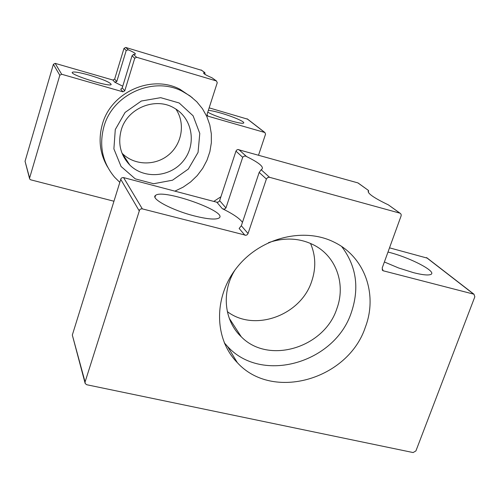 <?xml version="1.0" encoding="UTF-8"?>
<svg xmlns="http://www.w3.org/2000/svg" width="500" height="500" viewBox="0 0 500 500"><rect width="100%" height="100%" fill="white"/><g stroke="black" fill="none" stroke-linecap="round" stroke-linejoin="round"><path stroke-width="0.75" d="M113.85 201.206L30.638 179.794L29.681 179.019L29.606 178.044L59.8 75.275L61.675 74.256L122.938 91.819L124.769 90.812L134.731 58.263L136.575 57.256L216.462 80.969L217.25 82.713L207.037 114.425L207.938 116.175L207.075 115.419M216.462 80.969L212.013 77.8C205.763 75.113 203.006 73.45 203.731 72.806L204.869 72.619L205.037 74.406M136.575 57.256L133.475 54.462L132.037 55.794L122.238 87.881L120.725 89.213L122.938 91.819M122.744 86.206L114.75 82.188L116.769 81.556L126.231 50.462L128.338 49.825L125.719 47.456L123.981 48.4L114.656 79.106L112.931 80.05L55.138 63.356L53.381 64.312L25.05 161.294L29.556 178.562M258.562 155.087L265.544 134.162L264.906 132.525L207.938 116.175M247.65 119.181L209.15 107.856M208.337 110.381C210.963 110.55 215.075 111.431 220.675 113.031C232.581 116.412 245.45 121.956 243.625 122.981C242.5 125.013 213.562 116.225 207.787 112.081M201.744 70.362L125.719 47.456M133.475 54.462L135.306 54.206C135.838 53.544 133.512 52.081 128.338 49.825M89.431 75.175C103.181 79.375 110.431 82.494 111.188 84.525C110.225 87.463 69.406 74.638 72.319 72.306C73.844 71.456 79.544 72.412 89.431 75.175M107.581 167.006C99.831 153.7 98.119 139.381 102.438 124.056C111.156 92.125 151.444 74.231 179.931 89.25L192.237 97.619M119.725 182.262L114.625 177.231C102.381 162.531 98.831 145.6 103.975 126.438C112.788 94.194 153.488 76.106 182.244 91.263L190 95.906L196.794 101.788L202.456 108.725L206.831 116.519L209.812 124.95L211.325 133.787L211.344 142.781L209.875 151.694L206.969 160.281L202.706 168.331L197.206 175.619L190.613 181.956L183.106 187.175L174.887 191.144M115.288 129.562L125.094 112.425L141.344 101.019L160.688 97.669L179.175 102.987L193.1 115.8L199.788 133.444L198.05 152.419L188.325 169.062L172.506 180.206L153.625 183.725L135.281 178.875L121.069 166.481L113.888 148.887L115.288 129.562M121.25 129.987C127.269 108.069 155.656 96.556 174.45 108.206C192.531 118.4 196.788 144.294 183.55 160.65C170.662 177.269 144.25 179.55 129.762 164.994C120.5 155.15 117.656 143.481 121.25 129.987M175.881 109.075C185.506 123.156 182.138 143.812 168.663 154.863C155.306 166.062 134.381 165.562 122.312 153.512L122.025 153.225M358.806 183.5L357.869 182.887L237.812 149.512L236.669 150.069L235.963 151.131L219.556 200.888L218.538 201.994L216.831 202.225L222.306 208.663L223.125 208.969L224.85 208.969L225.944 207.938L242.7 157.312C243.888 155.938 245.181 155.694 246.588 156.581C260.025 163.206 264.881 167.587 261.156 169.737L259.181 172.431L266.388 179.044L267.644 177.537L269.525 177.294L400.169 213.231L401.094 214.256L401.175 215.712L382.156 268.113L383.069 270.75L473.963 294.212L474.837 296.794L415.913 450.925L413.113 452.556L86.775 384.744L85.188 383.544L85.081 381.969L139.688 209.688L140.906 208.919L142.331 208.881L246.025 235.3L247.275 234.681L248.05 233.531L266.388 179.044M357.869 182.887L368.562 190.525L368.406 192.381M389.519 247.838L427.325 258.144M84.987 382.812L72.319 335.05L121.025 178.512L122.05 177.706L123.581 177.594L216.831 202.225M194.444 215.95C172.138 210.356 150.106 198.5 155.562 195.406C162.913 188.381 229.862 212.331 218.819 218.15C215.294 219.844 207.169 219.106 194.444 215.95M242.463 222.356C239.625 218.412 232.906 213.85 222.306 208.663M244.944 235.275L239.137 228.45L241.331 225.744L259.181 172.431M368.512 190.556C366.587 192.825 373.212 197.594 388.387 204.875L399.769 213.075M399.95 213.137L388.387 204.875M387.994 252.05C410.188 257.438 438.913 272.494 430.256 274.637C427.388 275.425 421.781 274.762 413.444 272.65L398.619 267.975L384.381 261.981M224.713 343.825L225.381 344.1M365.444 326.919C377.762 294.594 364.888 257.25 334.706 242.45C304.319 226.781 260.825 237.469 237.2 267.15C213.344 296.663 213.981 338.956 237.344 362.663C272.625 401.606 348.4 379.5 365.444 326.919M220.938 196.75L213.781 201.419M227.331 311.613C254.481 332.381 300.9 315.369 311.706 281.288C316.144 268.163 315.744 255.544 310.519 243.425M234.806 270.269C221.181 292.356 224.25 320.944 241.262 336.781C268.469 364.819 324.387 347.831 336.875 308.612C345.788 284.706 336.619 257.275 314.962 245.613C300.669 238.044 285.188 237.05 268.519 242.644M224.275 342.8L227.506 346.413C261.737 384.312 335.125 363.125 351.456 312.156C359.569 287.819 356.319 265.95 341.7 246.556M216.35 80.925L212.013 77.8M134.731 58.263L132.037 55.794M116.769 81.556L114.656 79.106M126.231 50.462L123.981 48.4M124.769 90.812L122.238 87.881M59.8 75.275L53.381 64.312M61.675 74.256L55.138 63.356M29.606 178.044L25.05 161.294M264.694 132.444L247.069 118.812M204.806 72.613L201.131 69.963M114.75 82.188L112.931 80.05M219.65 200.65L225.944 207.938M235.963 151.131L242.7 157.312M238.8 149.556L246.588 156.581M426.45 257.594L473.625 294.094M72.319 335.05L85.081 381.969M120.675 179.2L139.113 210.675M123.581 177.594L142.331 208.881M241.331 225.744L248.05 233.531M261.156 169.737L269.525 177.294M382.15 269.731L383.488 270.912M207.669 116.069L207.219 115.669M264.906 132.525L247.275 118.888M204.869 72.619L201.238 70M203.612 73.169L203.731 72.806M182.244 91.263L179.931 89.25M129.762 164.994L122.312 153.512M358.038 182.944L368.562 190.525M426.756 257.706L473.963 294.212M382.356 270.125L383.069 270.75M155.562 195.406L154.981 197.231M229.231 318.238L241.262 336.781M227.506 346.413L237.344 362.663"/></g></svg>
